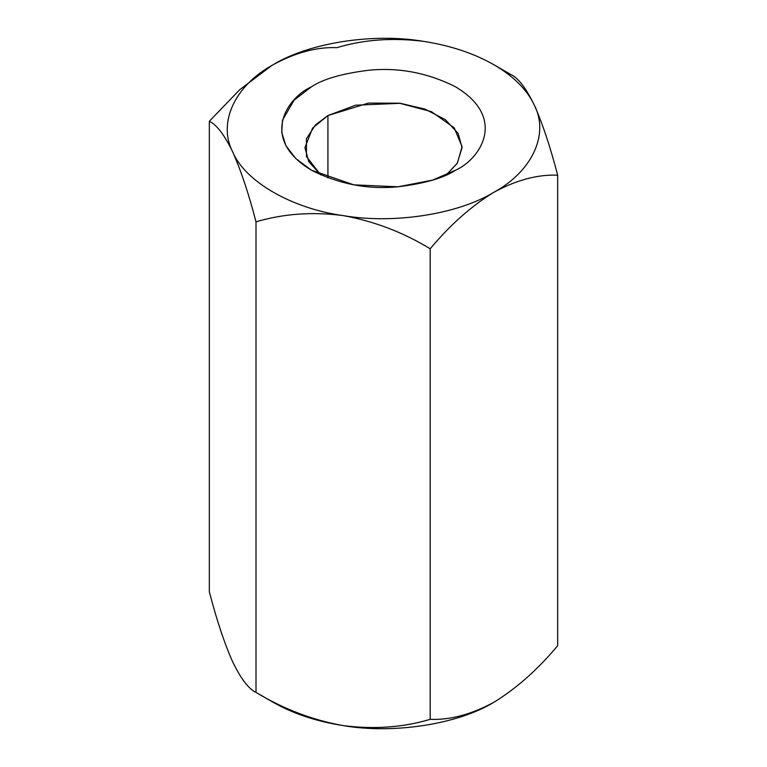 <?xml version="1.0" encoding="UTF-8"?>
<svg xmlns="http://www.w3.org/2000/svg" width="767" height="767" viewBox="0 0 767 767"><rect width="100%" height="100%" fill="white"/><g stroke="black" fill="none" stroke-linecap="round" stroke-linejoin="round"><path stroke-width="1.15" d="M273.014 64.792L273.081 64.754C295.621 52.539 316.867 46.854 336.828 47.669C363.942 39.539 392.972 37.458 423.911 41.418C450.785 45.656 474.121 53.441 493.919 64.754L510.995 74.62C518.262 77.946 526.037 88.128 534.331 105.165C542.528 123.583 550.303 146.919 557.667 175.173L557.667 645.718C537.705 669.591 516.45 688.44 493.919 702.246C471.408 714.451 450.162 720.146 430.172 719.331C403.058 727.461 374.028 729.542 343.089 725.582C316.215 721.344 292.879 713.559 273.081 702.246C292.879 713.559 316.215 721.344 343.089 725.582C312.495 720.098 283.474 709.024 256.005 692.38C283.474 709.024 312.495 720.098 343.089 725.582C374.028 729.542 403.058 727.461 430.172 719.331L430.172 248.776L430.172 719.331C450.162 720.146 471.408 714.451 493.919 702.246C516.45 688.44 537.705 669.591 557.667 645.718L557.667 175.173C537.705 174.349 516.45 180.044 493.919 192.249C471.408 206.035 450.162 224.875 430.172 248.776C403.058 232.257 374.028 221.193 343.089 215.585C312.495 211.606 283.474 213.686 256.005 221.836L256.005 692.38L273.081 702.246L256.005 692.38L256.005 221.836C248.738 193.859 240.963 170.523 232.669 151.837C224.472 134.934 216.697 124.743 209.333 121.282L209.333 591.827C216.697 620.081 224.472 643.417 232.669 661.835L232.669 661.844C240.963 678.872 248.738 689.054 256.005 692.38C248.738 689.054 240.963 678.872 232.669 661.835C224.472 643.417 216.697 620.081 209.333 591.827L209.333 121.282L239.697 89.729L271.863 65.473M256.005 221.836C283.474 213.686 312.495 211.606 343.089 215.585C291.92 208.586 244.788 181.376 232.669 151.837C240.963 170.523 248.738 193.859 256.005 221.836M271.767 65.531L239.649 89.777L209.333 121.282C216.697 124.743 224.472 134.934 232.669 151.837C244.788 181.376 291.92 208.586 343.089 215.585C393.461 224.3 457.841 214.338 493.919 192.249C457.841 214.338 393.461 224.3 343.089 215.585C374.028 221.193 403.058 232.257 430.172 248.776C450.162 224.875 471.408 206.035 493.919 192.249C516.45 180.044 537.705 174.349 557.667 175.173C550.303 146.919 542.528 123.583 534.331 105.165C549.421 134.254 532.173 171.425 493.919 192.249C532.173 171.425 549.421 134.254 534.331 105.165C526.037 88.128 518.262 77.946 510.995 74.62L493.919 64.754C513.516 76.182 526.987 89.653 534.331 105.165C526.987 89.653 513.516 76.182 493.919 64.754C474.121 53.441 450.785 45.656 423.911 41.418C392.972 37.458 363.942 39.539 336.828 47.669C316.867 46.854 295.621 52.539 273.081 64.754C309.159 42.664 373.539 32.713 423.911 41.418C373.539 32.713 309.159 42.664 273.081 64.754C234.827 85.588 217.579 122.758 232.669 151.837C217.579 122.758 234.827 85.588 273.081 64.754M455.627 170.149C444.055 177.944 424.822 183.495 397.929 186.803C367.892 189.679 339.043 184.128 311.373 170.149C258.968 138.76 287.376 97.371 311.373 86.863C322.945 79.068 342.178 73.517 369.071 70.2C399.108 67.323 427.957 72.884 455.627 86.863C508.032 118.252 479.624 159.641 455.627 170.149L455.627 170.149C479.624 159.641 508.032 118.252 455.627 86.863C427.957 72.884 399.108 67.323 369.071 70.2C342.178 73.517 322.945 79.068 311.373 86.863L294.058 100.189L282.515 120.17L281.729 132.499L285.909 145.653L295.832 158.616L311.373 170.149L353.798 184.847L397.929 186.803L432.55 180.14L455.627 170.149M493.919 702.246L496.527 700.702L493.919 702.246C457.841 724.336 393.461 734.287 343.089 725.582C393.461 734.287 457.841 724.336 493.919 702.246M327.931 115.549L312.591 128.079L304.921 147.628L308.67 161.482L320.731 174.924L306.455 156.545L306.436 138.741L315.458 124.935L327.931 115.549L327.931 177.886L327.931 115.549L368.39 103.104L399.434 103.2L431.351 111.637L454.189 127.811L462.07 146.67L457.4 163.055L446.269 174.924L457.17 163.429L462.079 147.628L458.12 133.391L445.378 119.662L424.86 109.048L400.307 103.305L355.648 105.204L327.931 115.549M273.081 702.246L256.005 692.38M493.919 64.754L510.995 74.62"/></g></svg>
